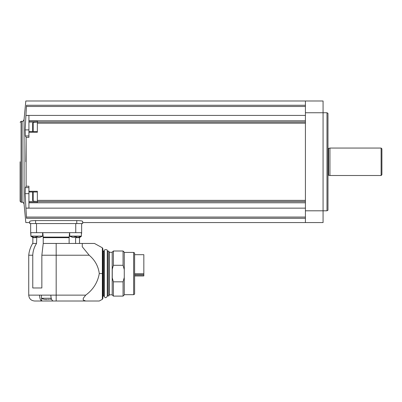 <?xml version="1.0" encoding="UTF-8"?>
<svg xmlns="http://www.w3.org/2000/svg" width="402" height="402" viewBox="0 0 402 402"><rect width="100%" height="100%" fill="white"/><g stroke="black" fill="none" stroke-linecap="round" stroke-linejoin="round"><path stroke-width="0.6" d="M133.64 252.426L133.64 294.686L134.62 294.118L134.62 252.994L133.64 252.426L124.268 252.426M124.268 277.491L123.062 281.822L123.062 296.108L124.268 294.902L124.268 252.21L123.062 251.004L113.389 251.004L113.389 265.29L123.062 265.29L123.062 251.004M123.062 265.29L124.268 269.621M123.062 296.108L113.389 296.108L113.389 281.822L112.264 277.898L112.264 269.214L113.389 265.29M123.062 281.822L113.389 281.822M113.389 296.108L112.188 294.902L112.188 252.21L113.389 251.004M112.188 294.817L109.264 294.817L109.264 252.295L108.836 251.104L107.656 251.104L107.264 252.034L107.264 250.858C108.148 249.275 103.465 249.225 104.324 250.858L104.324 296.254C104.982 298.183 105.962 298.183 107.264 296.254L107.264 250.858M109.264 294.817L108.836 296.008L108.836 251.104M108.836 296.008L107.364 295.716L107.364 251.396M104.324 295.078L104.324 252.034M104.224 295.078L104.224 251.396L102.852 250.808L102.852 273.556L102.852 248.642L102.852 298.47L102.344 299.329L102.344 247.783L102.852 248.642M103.932 251.104L103.932 296.008L102.852 296.304L102.852 250.808M69.124 243.456L69.124 237.672L43.24 237.672L43.205 237.079L43.24 243.456L94.475 243.456L82.264 243.456L94.475 243.456L82.264 243.456L82.264 246.778L89.179 255.22C94.942 260.094 98.314 266.204 99.289 273.556C97.716 282.445 93.194 289.636 85.721 295.128L83.244 298.319L83.244 300.068L85.721 301.008L99.289 301.008L53.496 301.008M89.179 255.22L56.179 255.22L56.179 301.008L34.612 301.008C31.039 300.661 29.075 298.701 28.728 295.128L39.577 295.128C39.687 298.324 40.391 300.264 41.682 300.942L42.125 301.008L41.682 300.942L41.682 298.4M39.577 295.128L50.843 295.128C50.953 298.324 51.657 300.264 52.953 300.942L53.265 301.008M75.601 243.456L75.601 237.672L76.536 237.079M75.601 237.672L79.516 237.672L81.375 236.26L81.44 232.668M30.652 232.668L30.652 223.552L30.652 232.668L81.676 232.668L81.44 234.296M42.818 232.668L43.205 237.079L69.159 237.079L69.124 237.672M69.159 237.079L69.546 232.668M28.728 295.128L28.728 255.22L32.763 255.22L32.763 287.968L41.853 287.968L41.853 255.22L56.179 255.22L56.179 243.456M32.763 255.22C32.959 250.974 34.215 247.049 36.532 243.456L36.763 237.672L35.748 237.079M28.728 255.22C29.14 250.999 30.446 247.079 32.652 243.456L36.532 243.456M43.235 243.456L41.853 255.22M24.075 119.535C23.296 121.102 22.643 121.69 22.12 121.314L22.12 202.251C22.643 201.869 23.296 202.462 24.075 204.025L24.075 119.535L25.818 100.992L305.419 100.992L305.419 222.572L82.656 222.572L82.656 223.552L29.708 223.552L29.708 221.366L29.708 223.552M305.419 218.296L26.537 218.296C25.587 223.999 25.587 223.999 26.537 218.296L25.924 208.151L305.419 208.151M29.708 221.366C30.049 220.914 32.009 220.648 35.592 220.572L76.772 220.572C80.355 220.648 82.315 220.914 82.656 221.366L82.656 223.552M305.419 100.992L323.072 100.992L323.072 222.572L305.419 222.572M25.924 208.151L25.14 193.669L25.321 187.613L26.115 186.206L26.115 137.353L25.818 161.78M305.419 115.409L25.924 115.409L26.537 105.264C25.587 99.56 25.587 99.56 26.537 105.264L305.419 105.264M37.356 127.464L37.356 131.56L28.924 131.56L28.924 132.283L37.356 132.283L37.356 121.047L28.924 121.047L28.924 120.791L305.419 120.791M28.924 120.791L28.924 115.459L25.919 115.459L25.14 129.891L25.321 135.946L26.115 137.353L28.924 137.353L28.924 132.283M25.924 115.409L25.14 129.891L28.924 129.891M28.924 131.56L28.924 121.047M26.115 186.206L28.924 186.206L28.924 202.774L305.419 202.774M28.924 202.513L37.356 202.513L37.356 191.277L28.924 191.277M25.919 208.1L28.924 208.1L28.924 202.774M28.924 187.613L25.321 187.613L25.14 193.669L28.924 193.669M22.12 202.251L21.08 202.251L20.1 201.266L20.1 161.78M326.992 112.756L327.972 113.344L327.972 210.216L326.992 210.804L326.992 112.756L305.419 112.756M381.116 175.508L381.116 148.052L381.9 148.84L381.9 174.724L381.116 175.508L329.936 175.508L327.972 175.116M329.936 175.508L329.936 148.052L328.57 148.418L328.57 175.141M28.924 135.946L25.321 135.946M28.924 192L37.356 192L37.356 196.096M32.652 192L32.652 200.538L33.185 201.126L37.356 201.492M32.652 195.397L32.652 193.774M32.652 197.744L32.652 198.422M33.185 131.56L33.185 122.434L32.652 123.022L32.652 131.56M32.652 126.766L32.652 125.143M32.652 129.786L32.652 129.087M81.636 232.668L81.636 223.552M72.616 237.376L74.576 237.376L72.616 237.376L69.737 236.26L69.672 232.668M76.536 237.376L78.496 237.376L76.536 237.376L76.536 236.954L74.576 236.954L74.576 237.376M74.576 236.954L76.536 236.954M33.788 237.376L35.748 237.376L33.788 237.376L30.909 236.26L30.848 232.668M37.708 237.376L39.672 237.376L37.708 237.376L37.708 236.954L35.748 236.954L35.748 237.376M35.748 236.954L37.708 236.954M32.632 237.215L30.909 236.26L30.688 232.668M44.084 299.334L41.436 298.264L41.436 295.128M41.436 298.264L51.225 298.264M44.582 299.44L47.346 299.54M49.235 299.44L48.139 299.44M51.476 299.048L50.054 299.44M134.62 254.682L143.836 254.682L143.836 275.943L134.62 275.943M107.656 296.008L107.656 251.104M103.148 296.008L103.148 251.104M99.289 273.556L102.344 273.556M85.721 295.128L50.843 295.128M32.848 243.456L32.848 237.672L36.763 237.672M305.419 210.804L326.992 210.804M26.507 106.495L305.419 106.495M37.356 122.042L305.419 122.042M37.356 123.178L305.419 123.178M37.356 200.382L305.419 200.382M37.356 201.518L305.419 201.518M26.507 217.065L305.419 217.065M21.08 202.251L21.08 121.314L20.1 122.293M328.369 175.116L328.369 148.444L327.972 148.444M37.296 201.482L28.924 201.482M37.296 122.077L28.924 122.077M33.185 192L33.185 201.126M76.772 223.552L76.772 220.572M35.592 223.552L35.592 220.572M75.752 232.668L75.752 223.552M36.532 232.668L36.532 223.552M69.672 236.115L81.44 236.115L78.496 237.376M69.737 236.26L81.375 236.26M30.848 236.115L42.612 236.115L42.612 232.668M30.909 236.26L42.612 236.115M143.836 275.742L134.62 275.742M143.836 274.682L134.62 274.682M143.836 273.742L134.62 273.742M133.64 294.686L124.268 294.686M112.188 252.295L109.264 252.295M103.932 296.008L104.224 295.716M102.344 299.329L99.289 301.008M79.516 243.456L79.516 237.672M32.848 237.672L32.261 237.079M24.075 204.025L25.818 222.572L29.708 222.572M22.12 121.314L21.08 121.314M381.116 148.052L329.936 148.052M33.185 122.434L37.356 122.072M42.547 236.26L39.672 237.376M80.048 237.085L79.787 237.175M102.344 247.783L94.475 243.456"/></g></svg>
